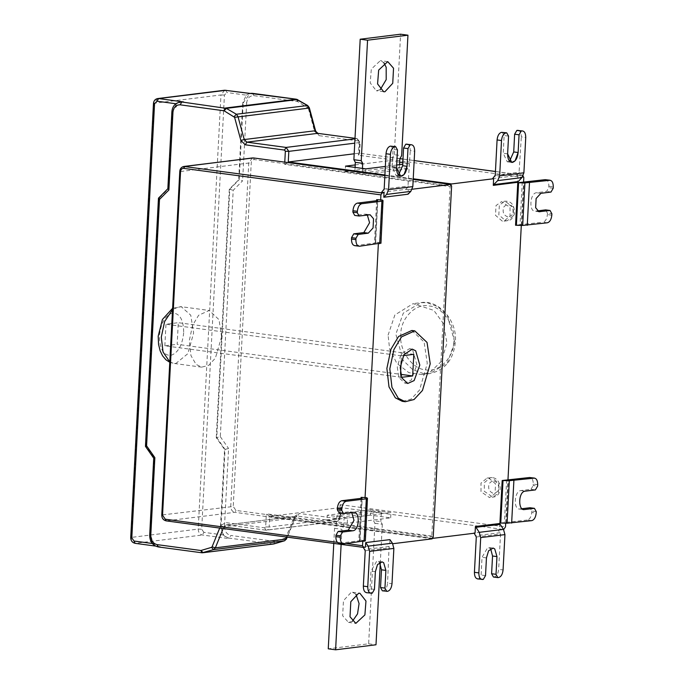 <?xml version="1.0" encoding="UTF-8"?>
<svg xmlns="http://www.w3.org/2000/svg" width="684" height="684" viewBox="0 0 684 684"><rect width="100%" height="100%" fill="white"/><g stroke="black" fill="none" stroke-linecap="round" stroke-linejoin="round"><path stroke-width="0.51" stroke-dasharray="3.42 2.56" d="M367.299 214.981L364.811 214.143L354.714 215.417M359.57 246.231L354.568 245.642M355.15 245.642L375.567 242.957L374.481 242.196L376.619 200.694M377.491 200.583L375.285 243.111L377.773 200.438M382.202 200.002L379.996 242.529L380.954 243.282M379.996 242.529L374.481 242.196M545.627 209.885L547.465 213.169L551.877 213.767M547.465 213.169L547.388 214.588C546.909 218.897 545.447 221.428 542.985 222.189L547.397 222.779M545.191 179.661C547.602 179.806 548.824 181.995 548.859 186.236L548.79 187.655L546.584 191.452L536.487 192.726C529.741 193.076 528.732 212.51 535.529 211.151L537.462 210.911M553.202 188.254L548.79 187.655M551.005 192.05L546.584 191.452M539.189 211.749L534.768 211.151L538.453 211.544M522.243 182.175L520.037 224.703L542.985 222.189M520.037 224.703L515.556 225.267M521.858 508.742L519.908 508.981C513.111 510.315 514.146 490.873 520.892 490.548L530.981 489.316L535.401 489.906M522.85 509.375L519.165 508.981L523.576 509.571M536.256 511.632L531.844 511.042L530.006 507.742M531.844 511.042L531.767 512.461L536.179 513.051M531.767 520.635L527.355 520.045C529.809 519.293 531.28 516.762 531.767 512.461M537.684 484.699L533.264 484.11C533.238 479.86 532.015 477.663 529.604 477.509M533.264 484.11L533.195 485.52L537.607 486.119M530.981 489.316L533.195 485.52M527.355 520.045L499.927 523.038M506.656 479.954L504.407 522.49M355.988 594.285L352.508 592.259L351.277 592.259L343.445 600.714L342.658 615.771L348.464 622.38L352.346 621.337M333.775 543.404L334.562 528.313L336.331 525.278L343.684 526.27L341.923 529.305L341.128 544.387M334.562 528.313L341.923 529.305M374.952 523.303L382.313 524.286L380.843 521.653L373.49 520.669L374.952 523.303L368.642 643.798L328.252 648.808M368.642 643.798L375.995 644.781M380.261 563.454L382.313 524.286M381.347 512.085L373.986 511.093L373.49 520.669M336.331 525.278L336.827 515.693L344.189 516.702M373.986 511.085L336.827 515.693M343.684 526.27L344.189 516.685L381.347 512.068L380.843 521.653M370.642 509.819L327.226 515.214L347.532 517.942L390.957 512.555L370.642 509.819L370.36 515.138L390.675 517.865L347.258 523.26L326.943 520.533L327.226 515.214M347.258 523.26L347.532 517.942M390.675 517.865L390.957 512.555M326.943 520.533L370.36 515.138M502.261 221.129L495.498 215.315L496.011 205.568L501.56 201.626L510.033 207.449L510.067 216.093L503.98 221.137L502.261 221.129M488.795 478.065L495.549 483.879L495.036 493.626L489.496 497.567L481.014 491.745L480.989 483.101L487.068 478.056L488.795 478.065M453.8 341.453C454.159 357.399 438.666 372.977 425.636 369.787C412.452 369.454 398.806 349.952 400.815 334.331C400.456 318.393 415.949 302.807 428.979 305.996C442.163 306.338 455.818 325.832 453.8 341.453M388.076 335.151L394.865 314.973L413.11 303.636L433.844 310.399L443.412 323.575L446.951 343.069L441.436 361.349L430.621 371.78L421.917 374.584L408.835 372.652L396.823 363.289L389.658 349.199L388.076 335.151M226.148 524.893L297.036 516.087L226.78 524.893L223.933 526.74L294.821 517.942L297.66 516.087L299.207 513.436L338.435 518.703L339.375 517.762L340.059 504.647L340.897 506.211L340.581 507.579L269.693 516.386L433.075 538.342L431.792 536.042L450.106 186.604L284.664 164.365L288.263 161.988M150.771 535.563L150.129 535.11L154.156 458.212L145.88 446.387L146.385 446.327L154.661 458.143L150.634 535.05L153.37 543.626L158.731 546.482M159.406 197.898L168.794 188.451L172.83 111.543L172.325 111.612L168.29 188.51L158.902 197.958L159.406 197.898L146.385 446.327M216.264 437.649L229.285 189.22L238.673 179.772L242.7 102.865L243.205 102.805L239.178 179.712L242.598 180.841L233.21 190.28L220.299 436.657L216.264 437.649L224.54 449.465L220.504 526.372L223.241 534.948L227.37 538.368L202.344 535.008C199.702 534.307 198.326 532.34 198.206 529.091L131.157 537.419L153.909 103.284L157.671 98.556M225.652 90.237L226.943 92.545L246.291 95.144L242.7 102.865M229.285 189.22L233.21 190.28M380.21 89.715L376.328 90.75L370.215 82.944L371.309 69.084L380.372 60.637L383.844 62.663M399.866 158.722L392.505 157.73L394.275 154.695L401.628 155.687M394.275 154.695L400.585 34.2M355.082 167.418L354.842 171.932L392.009 167.315L392.505 157.73M362.443 168.409L362.204 172.915L354.842 171.915M399.559 164.673L399.362 168.307L362.204 172.915M392.009 167.298L399.362 168.29M345.24 171.445L365.555 174.181L408.972 168.786L388.657 166.058L345.24 171.445L345.514 166.135M388.657 166.058L388.939 160.74L399.687 162.185M402.808 162.604L409.246 163.467L408.972 168.786M365.829 168.862L365.555 174.181M409.246 163.467L402.714 164.28M396.694 165.032L385.349 166.434M355.21 164.929L388.939 160.74M523.816 177.447L358.373 155.217L359.348 154.02M523.303 175.472L495.447 171.504M517.651 130.311C520.062 130.456 521.285 132.645 521.319 136.894L525.74 137.484M508.554 136.125L504.134 135.535L503.219 153.25L507.229 161.8L509.554 161.202M502.295 132.243L504.134 135.535M492.625 178.601L516.83 175.583L518.994 173.403L521.319 136.894M516.83 175.583L517.874 175.72L517.531 182.32M517.874 175.72L522.533 175.147M399.901 158.662L359.151 153.182L354.192 153.797M450.85 184.449L450.106 186.604M246.291 95.144L249.66 93.494M172.83 111.543L176.412 103.823L181.576 101.95M225.045 449.405L228.576 448.482L224.489 526.415L221.017 526.312L225.045 449.405L216.768 437.589L229.79 189.152L239.178 179.712M505.698 523.183L507.964 479.997M521.302 225.404L523.568 182.218M431.792 536.042L266.35 513.804L269.693 516.386L269.137 527.022L340.016 518.216C339.717 520.327 338.674 521.379 336.887 521.362L297.66 516.087M493.438 577.022L494.241 576.928C496.704 576.176 498.174 573.645 498.653 569.344L503.073 569.934M499.645 523.516L499.303 530.117L498.251 529.98L500.526 534.016L498.653 569.344M477.509 578.903L478.894 578.801L481.1 575.013L482.04 557.289L487.777 547.431L490.616 548.628M483.314 579.399L478.894 578.801M485.52 575.603L481.1 575.013M474.217 533.238L475.064 533.127M498.251 529.98L474.055 532.99M499.303 530.117L503.963 529.544L340.581 507.579L340.016 518.216L339.375 517.762L340.016 518.216M374.439 589.403L370.027 588.804L370.967 571.089L376.704 561.231L379.543 562.428M372.233 593.19L367.821 592.601L370.027 588.804M366.436 592.695L367.821 592.601M382.356 590.814L383.168 590.719C385.631 589.967 387.101 587.445 387.58 583.136L392 583.726M365.461 547.123L362.982 546.79L387.178 543.771L389.085 546.499L387.58 583.136M363.392 547.38L362.982 546.79M387.178 543.771L392.77 543.729M389.931 539.625L389.7 544.113M401.2 361.28L401.482 355.868L403.389 355.629M401.482 355.868L165.981 324.216L178.293 322.686L177.165 344.3L400.696 374.345M413.803 354.338L178.293 322.686M401.542 377.337L164.844 345.83L177.165 344.3M411.836 330.483L424.106 342.043L427.269 363.401L419.523 390.068L411.11 399.123L402.312 401.337M397.284 367.128L398.815 377.483L404.766 383.091L411.195 380.184L416.872 364.692L412.751 350.413L409.383 348.729L401.038 354.192L397.284 367.128M400.354 377.483L400.55 373.601M164.844 345.83L165.981 324.216M183.688 332.749C182.243 345.668 177.831 353.26 170.453 355.518C163.22 355.073 159.552 348.489 159.449 335.758C160.894 322.839 165.306 315.256 172.684 312.99C179.918 313.434 183.586 320.026 183.688 332.749M221.582 336.802L219.042 319.71L209.236 310.459L198.634 315.256L192.546 325.396L189.271 340.812L190.964 355.612L196.06 364.367L201.618 367.154L208.654 365.376L215.383 358.134L221.582 336.802M223.198 528.535L223.933 526.74L220.658 525.731L225.489 522.585L264.717 527.86L265.657 526.919L266.307 514.513L235.989 510.435L233.227 506.502L162.082 514.949L180.097 171.188L183.851 166.46M284.775 162.125L284.698 163.656L254.38 159.586C252.593 159.569 251.55 160.62 251.25 162.732L233.227 506.502M406.57 144.102C408.989 144.247 410.212 146.444 410.246 150.685L414.658 151.275M397.472 149.924L393.061 149.326L392.137 167.05L396.156 175.6L398.481 174.993M391.222 146.034L393.061 149.326M381.552 192.392L405.749 189.374L407.921 187.202L410.246 150.685M405.749 189.374L408.271 189.716L408.04 194.205M408.271 189.716L412.255 189.22M339.127 513.009L349.225 511.769L351.696 512.598M366.624 497.678L364.375 540.206L365.324 540.95M343.949 543.831L338.956 543.241M339.529 543.241L359.938 540.625L358.844 539.864L361.049 498.345M361.913 498.243L359.656 540.77L362.195 498.097M364.375 540.206L362.819 540.403L362.759 541.531M378.423 242.726L378.363 243.872M362.819 540.403L358.844 539.864M369.232 214.742L364.811 214.143M380.826 243.111L383.031 200.583M551.808 215.186L547.388 214.588M548.859 186.236L553.279 186.835M540.899 193.324L536.487 192.726M525.064 182.192L522.858 224.72M521.712 224.754L523.918 182.226M520.892 490.548L525.303 491.146M507.229 522.508L509.477 479.98M506.083 522.542L508.332 480.006M507.793 216.922C503.518 215.212 502.193 211.912 503.817 207.013C507.006 203.456 509.973 203.858 512.744 208.218C513.838 213.476 512.188 216.375 507.793 216.922M505.587 220.71L507.314 220.727L513.393 215.674L513.368 207.038L504.886 201.207L499.346 205.149L498.833 214.896L505.587 220.71M493.959 480.946C498.234 482.647 499.559 485.948 497.935 490.847C494.754 494.404 491.779 494.002 489.009 489.65C487.914 484.383 489.564 481.485 493.959 480.946M492.121 477.654L490.402 477.637L484.315 482.69L484.349 491.326L492.822 497.148L498.371 493.215L498.884 483.468L492.121 477.654M454.723 342.103L447.421 315.88L437.854 306.654L427.149 302.704L420.882 302.67L403.286 313.144L395.848 334.185L403.158 360.408L412.726 369.642L423.43 373.584L429.697 373.618L447.293 363.144L454.723 342.103M340.059 504.647L505.502 526.885M264.717 527.86L265.802 530.168L266.632 530.168L337.52 521.37L336.887 521.362L338.435 518.703M158.902 197.958L145.88 446.387M154.558 103.737L153.909 103.284L220.958 94.956L198.206 529.091L201.686 529.194L224.438 95.059L226.943 92.545M224.72 90.228L220.958 94.956L224.438 95.059M223.241 534.948L203.892 532.349L202.344 535.008L135.295 543.327C132.653 542.634 131.277 540.668 131.157 537.419L131.807 537.872M203.892 532.349L201.686 529.194M220.504 526.372L221.017 526.312C221.24 532.793 223.993 536.735 229.285 538.128L230.833 535.469L274.472 541.335L272.925 543.994L229.285 538.128L227.37 538.368M308.852 107.67L308.304 108.166L297.523 101.531L253.884 95.666C249.771 95.632 247.369 98.051 246.685 102.908L243.205 102.805L249.985 93.477M246.685 102.908L242.598 180.841M359.151 153.182L359.707 142.554L356.945 138.613L354.996 138.356L357.151 138.613L359.707 142.554L359.057 142.101L358.373 155.217M402.987 159.047L414.179 160.552L402.987 159.081M507.631 153.849L503.219 153.25M495.25 175.258L519.489 172.206M518.994 173.403L494.754 176.455M384.904 174.976L413.23 178.789M359.707 142.554L354.748 143.17M354.97 138.861L356.945 138.613M358.236 140.921L319.009 135.646L314.563 131.26L308.304 108.166M317.718 133.346L319.009 135.646M315.11 130.755L314.563 131.26M307.817 107.499L307.236 105.439M297.232 99.573L297.814 101.634M297.523 101.531L296.232 99.223M252.593 93.357L253.884 95.666M172.966 112.065L172.325 111.612L179.832 102.155M150.634 535.05L150.129 535.11C150.352 541.6 153.113 545.541 158.397 546.935L202.037 552.8L273.942 543.917L274.771 541.318L285.245 538.205L284.416 540.805M135.295 543.327L160.321 546.696L158.397 546.935M219.709 528.074L220.658 525.731M336.887 521.362L266.008 530.168L226.78 524.893L225.489 522.585M286.245 539.035L285.801 537.675L294.368 516.582L294.821 517.942L295.274 517.694L287.365 537.162M294.368 516.582L299.207 513.436M294.821 517.942L287.024 537.12M285.245 538.205L285.801 537.675M224.489 526.415C224.66 531.382 226.772 534.409 230.833 535.469M220.299 436.657L228.576 448.482M265.657 526.919L269.137 527.022C268.838 529.134 267.795 530.177 266.008 530.168L266.58 530.177M498.662 577.518L494.241 576.928M500.158 532.708L475.927 535.675M476.295 536.991L500.526 534.016M478.09 578.903L482.502 579.493M486.452 557.887L482.04 557.289M284.698 163.656L451.611 186.091M433.228 536.949L266.307 514.513M375.379 571.679L370.967 571.089M367.009 592.695L371.429 593.293M387.58 591.309L383.168 590.719M365.222 550.782L389.452 547.816M389.085 546.499L364.854 549.474M432.126 538.847L234.886 512.333L166.221 520.866C163.579 520.165 162.194 518.198 162.082 514.949L162.544 515.274M169.794 361.939L173.65 363.392L175.976 363.401L187.835 353.679L193.615 333.04L190.75 315.196L181.269 306.706L178.943 306.697L172.53 309.715M252.516 157.936L248.762 162.664L230.747 506.425C230.859 509.666 232.244 511.641 234.886 512.333L235.989 510.435M180.559 171.513L251.25 162.732M253.456 157.936L254.38 159.586M413.204 179.405L384.878 175.6M396.558 167.64L392.137 167.05M384.177 189.049L408.416 186.005M407.921 187.202L383.681 190.246M337.374 542.344L346.318 543.541M353.637 512.367L349.225 511.769M367.462 498.251L365.205 540.788M365.572 214.152L369.984 214.742M375.593 243L377.799 200.48M348.464 622.38L355.825 623.363M352.508 592.259L359.869 593.25M503.98 221.137L507.314 220.727C509.563 219.384 510.597 222.266 514.573 213.673C514.513 204.995 511.29 200.839 504.886 201.207L501.56 201.626M487.068 478.056L492.412 477.654C501.799 478.321 503.518 496.43 492.822 497.148L489.496 497.567M421.917 374.584L429.697 373.618C445.027 370.215 453.577 359.639 455.356 341.897C457.562 320.582 438.282 299.19 420.882 302.67L413.11 303.636M337.52 521.37L340.461 518.07L341.042 506.989M387.734 61.62L380.372 60.637M383.681 91.742L376.328 90.75M359.562 153.49L360.143 142.409L357.151 138.613M522.738 175.147L495.447 171.479M399.918 158.637L359.331 153.182M507.229 161.8L511.641 162.399M155.448 546.063L159.543 546.619M265.802 530.168L226.575 524.893M297.036 516.087L295.274 517.694M432.869 538.342L269.462 516.386M492.942 548.029L488.53 547.439M381.869 561.821L377.457 561.231M404.766 383.091L407.707 383.485M409.383 348.729L412.332 349.122M201.618 367.154L173.65 363.392L169.777 362.281M172.607 308.279L181.269 306.706L209.236 310.459M384.878 175.583L413.204 179.388M396.156 175.6L400.567 176.19M354.389 512.367L349.977 511.777M359.972 540.668L362.221 498.14"/><path stroke-width="1.03" d="M352.876 212.125L352.953 210.715C353.431 206.406 354.902 203.875 357.356 203.114L361.776 203.712C359.314 204.465 357.843 206.995 357.364 211.305L357.296 212.724L352.876 212.125L354.714 215.417L359.126 216.016L370.129 214.767L373.541 218.777L373.062 227.986L368.274 233.167L358.177 234.441L353.756 233.843L363.854 232.577L369.582 222.702L367.299 214.981M358.177 234.441L355.971 238.237L351.55 237.647L353.756 233.843M355.15 245.642C352.739 245.496 351.516 243.299 351.482 239.058L351.55 237.647M355.971 238.237L355.894 239.656C355.928 243.897 357.159 246.086 359.57 246.231L354.568 245.642M376.619 200.694L376.67 199.66L377.491 200.583L357.356 203.114M357.296 212.724L359.126 216.016M380.826 243.111L359.57 246.231M361.776 203.712L381.903 201.173L383.031 200.583L382.202 200.002L376.67 199.66M380.954 243.282L383.031 200.583M522.687 225.438L547.397 222.779C549.859 222.018 551.33 219.487 551.808 215.186L551.877 213.767L550.047 210.475L539.043 211.724L535.64 207.714L536.119 198.497L540.899 193.324L551.005 192.05L553.202 188.254L553.279 186.835C553.245 182.594 552.022 180.396 549.603 180.251L545.191 179.661L550.192 180.26L524.893 182.919L522.687 225.438L515.556 225.267L517.762 182.739L524.893 182.919M537.462 210.911L545.627 209.885L550.047 210.475M545.191 179.661L517.762 182.739M509.315 480.69L502.184 480.51L499.927 523.038L507.058 523.217L509.315 480.69L534.597 478.107L529.604 477.509L534.016 478.107C536.427 478.261 537.65 480.459 537.684 484.699L537.607 486.119L535.401 489.906L525.303 491.146C518.173 491.403 517.925 510.845 524.329 509.571L534.426 508.34L530.006 507.742L521.858 508.742M523.636 509.58L522.85 509.375M534.426 508.34L536.256 511.632L536.179 513.051C535.7 517.361 534.23 519.883 531.767 520.635L507.058 523.217M502.184 480.51L529.604 477.509M352.346 621.337L357.527 613.924L359.074 603.613L355.988 594.285M358.638 593.25L359.869 593.25L365.974 601.056L364.888 614.916L355.825 623.363L350.02 616.763L350.807 601.698L358.638 593.25M341.128 544.387L335.605 649.8L328.252 648.808L333.775 543.404M335.605 649.8L375.995 644.781L380.261 563.454M503.629 529.587L505.502 526.885L505.698 523.183M384.921 91.742L392.744 83.286L393.539 68.229L387.734 61.62L378.671 70.076L377.577 83.935L383.681 91.742L384.921 91.742M383.844 62.663L386.178 67.237L386.203 79.618L380.21 89.715M360.194 39.219L353.884 159.714L361.238 160.697L367.556 40.202L360.194 39.219L400.585 34.2L407.946 35.192L401.628 155.687L399.866 158.722L399.559 164.673M367.556 40.202L407.946 35.192M353.884 159.714L355.347 162.347L362.708 163.331L361.238 160.697M355.347 162.347L355.082 167.418M362.708 163.331L362.443 168.409M399.687 162.185L402.808 162.604M402.714 164.28L396.694 165.032M385.349 166.434L365.829 168.862L345.514 166.135L355.21 164.929M523.568 182.218L523.816 177.447L522.533 175.147M509.554 161.202L513.718 151.933L514.633 134.209L516.839 130.413L521.259 131.003L519.053 134.808L518.13 152.523L515.095 160.834L511.752 162.407L507.631 153.849L508.554 136.125L506.716 132.833L501.492 132.345L505.904 132.935C503.45 133.696 501.979 136.227 501.5 140.536L497.08 139.938C497.559 135.637 499.029 133.106 501.492 132.345M516.839 130.413L522.063 130.909C524.474 131.046 525.697 133.243 525.74 137.484L523.901 172.804L525.74 137.484C525.697 133.243 524.474 131.046 522.063 130.909L521.259 131.003L519.053 134.808L518.13 152.523C517.514 158.124 515.599 161.415 512.401 162.399C509.264 162.211 507.673 159.363 507.631 153.849L508.554 136.125L506.716 132.833L505.904 132.935C503.45 133.696 501.979 136.227 501.5 140.536L499.671 175.856L501.5 140.536M493.72 184.62L497.678 180.636L499.671 175.856L523.901 172.804L521.918 177.583L517.531 182.32L493.292 185.373L493.72 184.62L517.95 181.576M514.633 134.209L519.053 134.808M497.08 139.938L495.25 175.258L492.625 178.601L493.634 178.729L493.292 185.373M354.192 153.797L288.263 161.988L384.904 174.976M413.23 178.789L451.645 183.945L493.634 178.729M451.645 183.945L450.696 184.449L413.204 179.405M181.576 101.95L226.344 108.38L224.104 110.791L180.166 104.823C176.053 104.789 173.659 107.2 172.966 112.065L172.325 111.612M168.29 188.51L168.888 189.99L159.5 199.437L158.902 197.958M145.88 446.387L146.581 445.814L154.858 457.63L150.771 535.563L150.129 535.11M507.964 479.997L521.302 225.404M432.869 538.342L475.064 533.127L475.414 526.492L479.253 532.34L480.707 537.581L478.843 572.901L474.422 572.311C474.457 576.552 475.679 578.75 478.09 578.903M479.253 532.34L503.484 529.365L504.946 534.614L503.073 569.934C502.586 574.244 501.115 576.766 498.662 577.518L497.849 577.612L496.02 574.321L496.96 556.596L494.754 548.944L493.19 548.072L488.59 550.774L486.452 557.887L485.52 575.603L483.314 579.399L477.509 578.903M490.616 548.628L492.54 556.006L491.599 573.722L493.438 577.022L497.849 577.612M474.422 572.311L476.295 536.991L474.055 532.99M482.502 579.493C480.091 579.348 478.868 577.151 478.843 572.901M491.599 573.722L496.02 574.321M503.484 529.365L499.645 523.516L475.414 526.492M392.77 543.729L432.126 538.847L433.228 536.949L451.611 186.091L450.696 184.449L412.255 189.22M379.543 562.428L381.467 569.798L380.526 587.522L384.947 588.112L385.879 570.396L383.681 562.735L382.117 561.872L377.508 564.574L375.379 571.679L374.439 589.403L372.233 593.19L366.436 592.695M371.429 593.293C369.018 593.139 367.795 590.942 367.761 586.701L363.349 586.102C363.375 590.352 364.598 592.549 367.009 592.695M380.526 587.522L382.356 590.814L387.58 591.309C390.042 590.566 391.513 588.035 392 583.726L393.864 548.406L392.411 543.164L389.931 539.625L365.701 542.592L368.172 546.131L369.634 551.372L367.761 586.701M386.776 591.412L384.947 588.112M363.349 586.102L365.222 550.782L362.982 546.79M362.759 541.531L362.537 545.721L363.461 547.371L365.461 547.123L365.701 542.592M403.389 355.629L413.803 354.338L412.666 375.952L401.542 377.337M400.696 374.345L412.666 375.952M430.219 363.794L422.464 390.461L414.059 399.524L405.261 401.73L398.31 398.25L391.941 387.315L389.829 368.813L393.924 349.541L401.534 336.87L414.786 330.876L427.047 342.436L430.219 363.794M405.261 401.73L402.312 401.337L395.369 397.857L388.999 386.922L386.879 368.419L390.974 349.148L398.584 336.468L411.836 330.483L414.786 330.876M400.226 367.522L403.988 354.586L412.332 349.122L415.701 350.815L419.814 365.085L414.136 380.578L407.707 383.485L401.764 377.884L400.226 367.522M400.55 373.601L401.2 361.28M398.481 174.993L402.645 165.725L403.56 148.009L405.766 144.204L410.178 144.803L407.98 148.599L407.057 166.315L404.022 174.625L400.679 176.198L396.558 167.64L397.472 149.924L395.643 146.632L390.419 146.137L394.83 146.735C392.368 147.487 390.906 150.018 390.427 154.327L386.007 153.738C386.486 149.428 387.956 146.898 390.419 146.137M405.766 144.204L410.99 144.7C413.401 144.846 414.624 147.034 414.658 151.275L412.828 186.595L414.658 151.275C414.624 147.034 413.401 144.846 410.99 144.7L410.178 144.803L407.98 148.599L407.057 166.315C406.433 171.915 404.526 175.207 401.328 176.19C398.191 176.002 396.6 173.155 396.558 167.64L397.472 149.924L395.643 146.632L394.83 146.735C392.368 147.487 390.906 150.018 390.427 154.327L388.589 189.648L390.427 154.327M386.605 194.427L388.589 189.648L412.828 186.595L410.845 191.375L408.04 194.205L383.801 197.248L386.605 194.427L410.845 191.375M403.56 148.009L407.98 148.599M386.007 153.738L384.177 189.049L381.552 192.392L384.032 192.726L383.801 197.248M384.878 175.6L253.456 157.936L183.851 166.46L382.031 192.973L384.032 192.726M382.031 192.973L380.928 194.872L380.646 200.198M363.315 547.371L166.075 520.857L363.315 547.371M351.696 512.598L353.987 520.344L348.25 530.203L338.152 531.434L342.564 532.032L352.662 530.793C359.793 530.536 360.041 511.093 353.637 512.367L343.539 513.599L339.127 513.009L337.298 509.708L341.709 510.307L343.539 513.599M354.338 512.359L353.637 512.367M341.786 508.887L337.374 508.289C337.853 503.988 339.324 501.457 341.786 500.714L346.198 501.304C343.744 502.056 342.274 504.578 341.786 508.887L341.709 510.307M337.374 508.289L337.298 509.708M365.205 540.788L343.949 543.831C341.538 543.677 340.316 541.48 340.281 537.239L340.358 535.82L335.947 535.23L335.87 536.649L340.281 537.239M346.198 501.304L366.325 498.833L367.462 498.251L366.624 497.678L361.109 497.345L361.913 498.243L341.786 500.714M365.324 540.95L367.462 498.251M338.956 543.241L343.949 543.831M342.564 532.032L340.358 535.82M339.529 543.241C337.118 543.087 335.904 540.89 335.87 536.649M335.947 535.23L338.152 531.434M378.363 243.872L365.051 497.875M361.049 498.345L361.109 497.345M406.57 144.102L410.178 144.803M395.643 146.632L394.83 146.735M517.651 130.311L521.259 131.003M506.716 132.833L505.904 132.935M368.274 233.167L363.854 232.577M351.482 239.058L355.894 239.656M357.364 211.305L352.953 210.715M381.903 201.173L379.697 243.701M516.394 225.258L518.6 182.739M527.27 225.31L529.476 182.79M539.95 211.749L538.453 211.544M503.022 480.501L500.765 523.029M513.889 480.57L511.641 523.098M314.563 131.26L315.11 130.755L317.923 133.346C317.556 133.782 316.769 132.927 315.563 130.781L309.305 107.687L307.672 105.516L297.232 99.573L226.344 108.38L236.348 114.237L237.964 116.477L244.222 139.562L315.11 130.755L308.852 107.67L307.236 105.439L296.232 99.223L224.72 90.228L157.671 98.556L158.611 98.564L157.063 101.215L175.446 103.686M131.157 537.419L131.807 537.872L154.558 103.737L153.909 103.284M154.558 103.737L157.063 101.215M183.628 101.925L158.611 98.564L226.053 90.288M152.293 543.481L134.013 541.027L135.099 543.327C132.234 542.617 130.781 540.693 130.721 537.564L153.472 103.429C153.755 100.728 155.148 99.103 157.671 98.556M134.013 541.027L131.807 537.872M181.123 101.993L179.832 102.155L181.713 102.164L180.166 104.823M223.805 110.688L225.352 108.029L296.437 99.223L252.994 93.417M308.304 108.166L234.595 117.323L224.104 110.791M234.108 116.656L236.348 114.237L307.672 105.516M318.12 133.397L355.005 138.322L317.718 133.346L246.838 142.144L244.222 139.562L240.853 140.408L234.595 117.323M495.447 171.504L414.179 160.578L495.447 171.479M402.987 159.081L399.901 158.662M497.678 180.636L521.918 177.583M523.901 172.804L499.671 175.856M518.13 152.523L513.718 151.933M284.775 162.125L285.348 151.258L284.518 150.07L286.066 147.419L354.97 138.861M354.748 143.17L288.819 151.361L288.263 161.988M284.518 150.07L245.291 144.803L246.838 142.144L286.066 147.419L288.819 151.361L285.348 151.258M245.291 144.803L240.853 140.408M296.796 99.368L297.668 99.65M252.593 93.357L250.72 93.349L252.593 93.357M249.985 93.477L249.421 93.511M172.966 112.065L168.888 189.99M159.5 199.437L146.581 445.814M150.771 535.563C150.95 540.54 153.062 543.558 157.115 544.626L158.201 546.935C152.652 545.516 149.813 541.625 149.685 535.256L153.729 458.22L145.453 446.361L158.457 198.3M157.115 544.626L200.754 550.492L202.037 552.8L203.054 552.723L201.062 550.466L211.536 547.362L213.528 549.611L215.357 547.841L212.083 546.824L219.709 528.074M158.201 546.935L202.037 552.8L213.528 549.611L284.416 540.805L274.198 543.84M211.536 547.362L212.083 546.824M287.024 537.12L286.245 539.035L215.357 547.841L223.198 528.535M284.783 540.668L287.365 537.162M272.925 543.994L203.054 552.723M496.96 556.596L492.54 556.006M504.946 534.614L480.707 537.581M499.987 524.371L475.756 527.338M385.879 570.396L381.467 569.798M393.864 548.406L369.634 551.372M368.172 546.131L392.411 543.164M172.53 309.715L164.63 321.514L161.304 337.058L163.031 351.969L169.794 361.939M252.516 157.936L184.791 166.468L183.688 168.367C181.901 168.35 180.858 169.401 180.559 171.513L162.544 515.274L165.306 519.216L337.374 542.344M384.878 175.583L253.747 157.978M412.828 186.595L388.589 189.648M407.057 166.315L402.645 165.725M380.928 194.872L183.688 168.367M180.097 171.188L180.559 171.513M162.082 514.949L162.544 515.274M166.221 520.866L165.306 519.216M346.318 543.541L362.537 545.721M352.662 530.793L348.25 530.203M366.325 498.833L364.076 541.369M250.31 93.52L224.72 90.228M402.987 159.047L399.918 158.637M179.832 102.155C175.078 103.181 172.428 106.379 171.881 111.757L167.845 188.801M167.939 188.647L158.526 198.112M135.099 543.327L155.448 546.063M201.84 552.8L273.549 543.994L284.544 540.779L286.699 538.787M169.777 362.281L165.93 359.775L162.612 355.885L160.124 350.772L158.56 344.394L158.201 336.177L162.433 319.462L172.607 308.279M413.204 179.388L450.841 184.449M183.851 166.46C181.388 167.041 180.029 168.649 179.789 171.291L161.775 515.061C161.817 518.181 163.254 520.114 166.075 520.857"/></g></svg>
